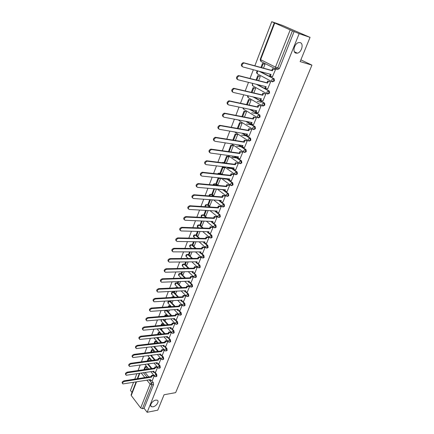<?xml version="1.0" encoding="UTF-8"?>
<svg xmlns="http://www.w3.org/2000/svg" width="434" height="434" viewBox="0 0 434 434"><rect width="100%" height="100%" fill="white"/><g stroke="black" fill="none" stroke-linecap="round" stroke-linejoin="round"><path stroke-width="0.65" d="M295.939 53.138C292.115 52.281 294.382 43.346 298.668 42.581L300.192 42.613C304.022 43.595 301.614 52.492 297.377 53.176L295.939 53.138M153.039 406.794L151.596 406.729C149.008 405.936 152.339 400.609 155.735 400.121L157.124 400.186C159.734 400.967 156.441 406.278 153.039 406.794M272.541 81.842L274.462 80.887L274.028 78.749L273.415 78.592L273.849 80.729L272.161 81.744L271.668 79.878L273.415 78.592L259.787 71.442M267.756 94.037L269.595 93.104L269.172 90.972L268.554 90.825L268.982 92.957L267.322 93.934L266.818 92.117L268.554 90.825L256.879 84.424M263.047 106.059L264.805 105.147L264.659 103.265L263.769 102.885L264.187 105.012L262.554 105.95L262.038 104.176L263.769 102.885L253.537 97.037M258.398 117.907L260.075 117.023L259.912 115.124L259.049 114.777L259.461 116.898L257.85 117.798L257.329 116.068L259.049 114.777L249.93 109.352M253.809 129.592L255.414 128.73L255.235 126.815L254.395 126.506L254.801 128.616L253.212 129.484L252.686 127.791L254.395 126.506L246.165 121.412M249.268 141.115L250.819 140.274L250.619 138.343L249.805 138.066L250.206 140.171L248.639 141.007L248.102 139.352L249.805 138.066L242.297 133.243M244.781 152.48L246.284 151.661L246.067 149.708L245.275 149.47L245.671 151.569L244.125 152.372L243.582 150.755L245.275 149.47L238.369 144.869M240.349 163.694L241.814 162.891L241.575 160.922L240.816 160.716L241.201 162.81L239.677 163.58L239.129 162.007L240.816 160.716L234.414 156.305M235.982 174.756L237.403 173.969L237.143 171.983L236.411 171.815L236.79 173.898L235.288 174.631L234.734 173.095L236.411 171.815L230.443 167.557M231.675 185.665L233.058 184.895L232.77 182.898L232.065 182.757L232.445 184.841L230.959 185.54L230.394 184.043L232.065 182.757L226.477 178.64M227.421 196.428L228.761 195.68L228.458 193.662L227.779 193.553L228.154 195.631L226.689 196.304L226.119 194.839L227.779 193.553L222.523 189.555M223.222 207.045L224.53 206.318L224.204 204.284L223.548 204.208L223.917 206.28L222.474 206.92L221.899 205.494L223.548 204.208L218.584 200.313M219.078 217.526L220.347 216.816L220.005 214.77L219.376 214.721L219.74 216.783L218.318 217.396L217.732 216.002L219.376 214.721L216.637 212.508M214.993 227.866L216.224 227.177L215.872 225.121L215.259 225.1L215.617 227.156L214.195 227.736L213.62 226.38L215.259 225.1L212.622 222.902M210.951 238.076L212.155 237.398L211.803 235.353L211.195 235.337L211.548 237.387L210.116 237.941L209.568 236.617L211.195 235.337L208.651 233.161M206.969 248.15L208.141 247.488L207.794 245.449L207.181 245.443L207.528 247.488L206.085 248.009L205.564 246.724L207.181 245.443L204.723 243.279M203.036 258.094L204.175 257.454L203.834 255.42L203.221 255.42L203.562 257.454L202.114 257.953L201.609 256.695L203.221 255.42L200.839 253.272M199.146 267.914L200.258 267.284L199.922 265.261L199.314 265.266L199.651 267.295L198.186 267.767L197.709 266.541L199.314 265.266L197.003 263.129M195.311 277.608L196.396 276.995L196.059 274.972L195.452 274.993L195.788 277.017L194.313 277.456L193.857 276.263L195.452 274.993L193.211 272.861M191.524 287.178L192.577 286.581L192.251 284.568L191.644 284.59L191.969 286.608L190.488 287.026L190.054 285.865L191.644 284.59L189.463 282.469M187.781 296.628L188.812 296.048L188.486 294.04L187.879 294.073L188.204 296.08L186.712 296.471L186.3 295.342L187.879 294.073L185.763 291.957M184.087 305.959L185.09 305.395L184.77 303.393L184.168 303.431L184.483 305.433L183.425 305.975L182.985 305.802L182.589 304.701L184.168 303.431L182.101 301.321M180.436 315.176L181.412 314.623L181.097 312.632L180.495 312.675L180.81 314.672L179.79 315.209L179.302 315.013L178.927 313.945L180.495 312.675L178.482 310.57M176.828 324.279L177.783 323.742L177.473 321.751L176.871 321.806L177.18 323.797L176.199 324.323L175.667 324.117L175.309 323.07L176.871 321.806L174.907 319.706M173.264 333.274L174.202 332.748L173.893 330.768L173.291 330.827L173.6 332.813L172.651 333.328L172.076 333.106L171.739 332.086L173.291 330.827L171.376 328.728M169.748 342.155L170.66 341.645L170.356 339.67L169.754 339.735L170.057 341.715L169.141 342.225L168.528 341.981L168.208 340.994L169.754 339.735L167.882 337.641M166.26 350.938L167.161 350.433L166.862 348.464L166.26 348.535L166.558 350.509L165.679 351.008L165.023 350.753L164.725 349.793L166.26 348.535L164.432 346.446M162.815 359.612L163.705 359.113L163.412 357.149L162.81 357.231L163.103 359.195L162.251 359.694L161.567 359.423L161.28 358.489L162.81 357.231L161.019 355.142M159.408 368.189L160.287 367.69L160 365.737L159.403 365.824L159.69 367.782L158.871 368.271L158.144 367.989L157.878 367.077L159.403 365.824L157.65 363.735M156.039 376.663L156.913 376.169L156.631 374.216L156.034 374.314L156.316 376.262L155.529 376.745L154.77 376.446L154.515 375.562L156.034 374.314L154.314 372.231M310.044 37.378L300.149 61.601L311.943 65.127L175.656 392.634L164.063 394.756L157.77 410.163L147.159 412.3L299.156 33.657L310.044 37.378L282.642 25.465L271.755 21.7L254.85 65.805M253.347 69.722L249.995 78.473M248.508 82.362L245.21 90.956M243.734 94.813L240.496 103.254M239.031 107.09L235.852 115.379M234.393 119.182L231.273 127.33M229.825 131.106L226.754 139.113M225.317 142.862L222.306 150.728M220.873 154.455L217.911 162.186M216.495 165.886L213.582 173.481M212.177 177.153L209.313 184.624M207.919 188.269L205.103 195.609M203.714 199.233L200.947 206.448M199.569 210.051L196.852 217.141M195.479 220.722L192.81 227.693M191.448 231.246L188.817 238.103M187.466 241.629L184.884 248.373M183.539 251.883L180.994 258.512M179.66 261.995L177.164 268.516M175.835 271.977L173.378 278.395M172.059 281.829L169.64 288.138M168.332 291.556L165.951 297.762M164.654 301.158L162.311 307.267M161.019 310.641L158.714 316.646M157.433 319.999L155.166 325.912M153.891 329.243L151.661 335.059M150.392 338.368L148.195 344.091M146.936 347.384L144.777 353.016M143.524 356.287L141.397 361.831M140.155 365.081L138.061 370.538M136.824 373.772L134.768 379.142M133.536 382.354L130.45 390.405L132.017 392.461M271.755 21.7L292.402 30.874L277.662 68.008L275.948 69.066L275.46 67.151L290.156 30M299.156 33.657L292.402 30.874M145.146 372.518L148.726 376.945M151.618 380.52L153.3 382.604L151.612 382.88L151.895 384.828L142.444 408.644L140.676 407.96L131.242 395.515L131.101 394.842L136.064 381.947M142.444 408.644L144.115 408.318L147.159 412.3M155.676 372.025L157.575 367.3M159.034 363.54L160.971 358.723M162.43 354.958L164.405 350.043M158.502 337.88L158.795 337.457M165.869 346.272L167.887 341.26L165.642 341.525L165.159 342.741L137.784 345.92C135.983 346.712 135.495 347.591 136.319 348.567L164.139 345.334L163.661 346.538L163.179 345.99L163.406 345.421M161.887 329.162L162.311 328.424M169.352 337.484L171.403 332.384M165.316 320.335L165.869 319.278M172.873 328.581L174.951 323.422M168.788 311.406L169.466 310.012M176.443 319.576L178.542 314.352M172.298 302.368L173.117 300.632M180.05 310.451L182.182 305.167L181.548 304.679M174.419 297.274L173.866 296.65M175.851 293.216L176.806 291.133M183.707 301.218L185.866 295.869L185.22 295.386M177.804 287.764L177.441 287.438M179.454 283.95L180.549 281.509M187.407 291.87L189.593 286.451L188.947 285.973M183.099 274.576L184.336 271.765M191.155 282.404L193.369 276.914L192.718 276.442M186.788 265.076L188.177 261.892M194.953 272.812L197.193 267.257L196.531 266.791M190.521 255.463L192.067 251.888M198.794 263.102L201.072 257.476L200.399 257.015M194.302 245.725L196.005 241.76M202.689 253.266L204.994 247.57L204.316 247.109M198.137 235.863L199.998 231.49M206.633 243.306L208.971 237.534L208.282 237.078M202.016 225.875L204.04 221.085M210.626 233.215L212.996 227.367L212.302 226.917M205.944 215.758L208.141 210.544M214.673 222.989L217.076 217.065L216.376 216.626M209.926 205.504L212.297 199.857M218.774 212.627L221.21 206.627L220.499 206.193M213.957 195.121L216.447 189.175L216.219 189.002M222.924 202.13L225.398 196.049L224.682 195.62M218.042 184.602L220.57 178.58L219.886 178.114M227.134 191.492L229.646 185.329L228.919 184.911M222.181 173.942L224.741 167.839L224.052 167.383M231.398 180.712L233.948 174.468L233.21 174.05M226.374 163.141L228.973 156.951L228.273 156.506M235.722 169.781L238.309 163.455L237.561 163.048M240.1 158.703L242.731 152.291L241.977 151.895M230.921 151.954L233.264 145.922L232.553 145.488M244.543 147.473L247.212 140.979L246.447 140.583M249.355 138.099L249.973 138.202M235.374 140.486L237.61 134.741L236.888 134.318M249.04 136.092L251.753 129.506L250.982 129.115M239.899 128.855L242.02 123.408L241.288 122.99M253.602 124.542L256.364 117.869L255.583 117.489M244.483 117.061L246.485 111.918L245.742 111.511M258.225 112.835L261.035 106.07L260.243 105.701M249.132 105.099L251.015 100.265L250.261 99.874M257.15 101.361L261.273 102.278M262.912 100.959L265.776 94.107L264.973 93.744M253.852 92.968L255.604 88.455L254.839 88.075M267.659 88.916L270.583 81.972L269.769 81.619M258.637 80.653L260.264 76.476L259.489 76.113M272.465 76.693L275.454 69.657L274.635 69.315M260.4 71.605L274.028 78.749M257.492 84.576L269.172 90.972M254.15 97.178L264.382 103.021M250.543 109.482L259.662 114.901M246.778 121.525L255.008 126.62M242.91 133.352L250.418 138.169M238.982 144.967L245.894 149.562M235.027 156.392L237.289 157.949M237.973 158.421L241.429 160.797M223.212 162.495L224.584 163.021M231.056 167.632L232.944 168.978M233.747 169.548L237.024 171.886M219.045 173.253L221.107 174.3M227.085 178.705L228.653 179.855M229.559 180.522L232.678 182.817M214.922 183.864L215.676 183.951L217.575 185.394M223.13 189.609L224.421 190.591M225.414 191.345L228.392 193.607M210.853 194.345L211.743 194.524M212.345 194.996L214.016 196.304M219.192 200.362L220.25 201.186M221.307 202.016L224.161 204.251M206.839 204.685L207.734 204.87M208.407 205.407L210.43 207.045M215.28 210.957L216.127 211.64M217.25 212.541L219.989 214.754M202.879 214.89L203.785 215.08M204.506 215.682L206.839 217.618M211.396 221.405L212.063 221.958M213.23 222.93L215.872 225.121M198.967 224.969L199.879 225.165M200.649 225.821L203.248 228.04M207.539 231.707L208.049 232.141M209.259 233.177L211.803 235.353M195.11 234.919L196.027 235.119M196.841 235.83L199.667 238.315M203.714 241.874L204.088 242.194M205.331 243.29L207.794 245.449M191.302 244.743L192.219 244.944M193.07 245.709L196.092 248.438M201.447 253.272L203.834 255.42M187.537 254.443L188.464 254.649M189.343 255.463L192.539 258.425M197.611 263.118L199.922 265.261M183.826 264.024L184.754 264.235M185.66 265.093L189.002 268.272M193.819 272.845L196.059 274.972M180.159 273.48L181.087 273.702M182.014 274.603L185.492 277.988M190.07 282.447L192.251 284.568M176.535 282.827L177.468 283.049M178.417 283.993L182.003 287.574M186.365 291.925L188.486 294.04M172.96 292.055L173.893 292.283M174.859 293.27L178.542 297.03M182.703 301.283L184.77 303.393M169.423 301.174L170.361 301.408M171.338 302.427L175.108 306.366M179.09 310.527L181.097 312.632M167.86 311.476L171.701 315.583M175.51 319.657L177.473 321.751M164.421 320.417L168.327 324.681M171.978 328.668L173.893 330.768M161.025 329.243L164.985 333.665M168.484 337.576L170.356 339.67M157.667 337.972L161.67 342.54M165.034 346.375L166.862 348.464M154.347 346.592L158.388 351.301M161.622 355.066L163.412 357.149M151.211 355.289L155.139 359.954M158.247 363.654L160 365.737M148.168 363.958L151.916 368.504M154.911 372.139L156.631 374.216M300.86 59.865L311.943 65.127M152.356 380.401L154.216 375.773M263.492 68.165L264.984 64.33L264.197 63.977M146.415 369.312L147.224 367.229M294.133 31.465L279.393 68.491L277.684 69.548L276.268 69.158M144.115 408.318L153.582 384.546L153.3 382.604M149.768 360.687L150.495 358.82M153.159 351.958L153.799 350.314M156.593 343.126L157.146 341.704M160.07 334.18L160.537 332.992M163.591 325.126L163.954 324.187M167.155 315.957L167.41 315.301M170.768 306.675L170.909 306.312M122.513 383.423L122.453 383.347C121.764 382.419 122.269 381.584 123.961 380.835L124.412 381.426C122.713 382.175 122.209 383.01 122.903 383.933L150.614 379.609L150.159 380.759L149.703 380.195L149.887 379.723M154.119 375.654L152.046 375.98L151.585 375.415L151.13 376.571L151.591 377.135L124.412 381.426M152.046 375.98L151.591 377.135M152.383 380.396L150.159 380.759M147.055 367.023L145.536 367.245L145.086 366.692L143.931 369.676M145.086 366.692L146.605 366.475M145.536 367.245L144.631 369.573M151.13 376.571L123.961 380.835M151.585 375.415L153.658 375.09M125.784 374.726L125.741 374.672C125.019 373.734 125.518 372.887 127.238 372.128L127.694 372.714C125.974 373.473 125.469 374.32 126.191 375.258L153.934 371.189L153.473 372.356L153.012 371.797L153.207 371.303M157.499 367.207L155.383 367.517L154.916 366.958L154.455 368.13L154.922 368.688L127.694 372.714M155.383 367.517L154.922 368.688M155.703 372.019L153.473 372.356M150.348 358.647L148.786 358.853L148.33 358.31L147.278 361.028M148.33 358.31L149.893 358.104M148.786 358.853L147.978 360.931M154.455 368.13L127.238 372.128M154.916 366.958L157.032 366.649M129.093 365.922L129.066 365.889C128.312 364.94 128.806 364.083 130.553 363.312L131.014 363.893C129.267 364.663 128.773 365.52 129.527 366.47L157.292 362.672L156.831 363.855L156.359 363.296L156.566 362.775M160.916 358.663L158.763 358.956L158.291 358.403L157.824 359.585L158.291 360.144L131.014 363.893M158.763 358.956L158.291 360.144M159.061 363.535L156.831 363.855M153.679 350.167L152.074 350.368L151.618 349.826L150.669 352.272M151.618 349.826L153.218 349.63M152.074 350.368L151.368 352.186M157.824 359.585L130.553 363.312M158.291 358.403L160.444 358.11M132.446 357.008L132.435 356.998C131.648 356.037 132.137 355.164 133.911 354.388L134.377 354.963C132.603 355.739 132.115 356.612 132.902 357.573L160.694 354.057L160.222 355.251L159.75 354.697L159.967 354.149M164.383 350.016L162.18 350.292L161.703 349.744L161.231 350.943L161.708 351.491L134.377 354.963M162.18 350.292L161.708 351.491M162.462 354.958L160.222 355.251M157.054 341.591L155.405 341.78L154.938 341.243L154.103 343.413M154.938 341.243L156.587 341.059M155.405 341.78L154.802 343.332M155.291 346.478L153.5 346.69M161.231 350.943L133.911 354.388M161.703 349.744L163.906 349.468M135.837 347.992C135.028 347.01 135.517 346.131 137.307 345.35L137.784 345.92M165.642 341.525L165.159 340.978L164.676 342.193L165.159 342.741M165.902 346.267L163.661 346.538M160.466 332.916L158.773 333.09L158.302 332.558L157.575 334.44M158.302 332.558L160 332.384M157.005 337.652L156.848 338.059L156.533 337.706M158.773 333.09L158.274 334.37M158.638 337.864L156.848 338.059M164.676 342.193L137.307 345.35M165.159 340.978L167.405 340.723M139.276 338.873C138.451 337.869 138.945 336.979 140.752 336.198L141.229 336.762C139.406 337.565 138.923 338.455 139.781 339.448L167.622 336.502L167.139 337.723L166.651 337.18L166.889 336.583M171.392 332.411L169.141 332.645L168.652 332.108L168.17 333.334L168.658 333.876L141.229 336.762M169.141 332.645L168.658 333.876M169.385 337.478L167.139 337.723M163.906 324.133L162.18 324.29L161.708 323.764L161.09 325.359M159.81 328.668L160.233 329.325L160.515 328.598M161.708 323.764L163.428 323.607M162.18 324.29L161.795 325.294M162.028 329.146L160.233 329.325M168.17 333.334L140.752 336.198M168.652 332.108L170.931 331.869M142.764 329.634C141.923 328.614 142.417 327.708 144.234 326.932L144.723 327.491C142.867 328.299 142.39 329.205 143.291 330.209L171.148 327.561L170.66 328.804L170.166 328.261L170.416 327.632M174.94 323.455L172.689 323.661L172.195 323.124L171.701 324.366L172.195 324.903L144.723 327.491M172.689 323.661L172.195 324.903M172.911 328.581L170.66 328.804M167.361 315.247L165.631 315.388L165.153 314.867L164.649 316.164M163.363 319.489L163.179 319.956L163.661 320.482L164.068 319.429M165.153 314.867L166.878 314.731M165.631 315.388L165.354 316.104M165.457 320.325L163.661 320.482M171.701 324.366L144.234 326.932M172.195 323.124L174.479 322.912M146.291 320.281C145.439 319.234 145.927 318.323 147.766 317.542L148.26 318.095C146.377 318.919 145.905 319.842 146.844 320.856L174.718 318.513L174.224 319.766L173.725 319.234L173.985 318.578M178.531 314.379L176.28 314.563L175.775 314.032L175.282 315.29L175.781 315.822L148.26 318.095M176.28 314.563L175.781 315.822M176.475 319.57L174.224 319.766M170.855 306.258L169.124 306.377L168.636 305.861L168.256 306.849M166.96 310.196L166.645 311.015L167.128 311.531L167.665 310.147M168.636 305.861L170.367 305.742M169.124 306.377L168.962 306.8M168.929 311.395L167.128 311.531M175.282 315.29L147.766 317.542M175.775 314.032L178.065 313.847M149.866 310.809C148.998 309.74 149.491 308.813 151.341 308.037L151.84 308.585C149.931 309.42 149.464 310.353 150.446 311.379L178.336 309.35L177.832 310.619L177.327 310.093L177.598 309.409M182.172 305.194L179.915 305.352L179.405 304.825L178.9 306.1L179.41 306.626L151.84 308.585M179.915 305.352L179.41 306.626M180.088 310.451L177.832 310.619M174.397 297.154L172.661 297.257L172.168 296.748L171.907 297.42M170.6 300.789L170.15 301.961L170.638 302.476L171.311 300.746M172.168 296.748L173.904 296.644M172.444 302.357L170.638 302.476M178.9 306.1L151.341 308.037M179.405 304.825L181.7 304.668M153.49 301.212C152.605 300.116 153.093 299.183 154.965 298.402L155.47 298.945C153.533 299.796 153.072 300.74 154.092 301.782L181.992 300.078L181.488 301.364L180.978 300.838L181.26 300.122M185.855 295.896L183.593 296.026L183.077 295.505L182.568 296.796L183.083 297.317L155.47 298.945M183.593 296.026L183.083 297.317M183.745 301.218L181.488 301.364M176.068 287.845L175.737 287.514L175.602 287.867M174.289 291.257L173.698 292.793L174.191 293.303L175 291.219M175.737 287.514L177.479 287.438M176.003 293.21L174.191 293.303M182.568 296.796L154.965 298.402M183.077 295.505L185.378 295.375M157.157 291.491C156.256 290.373 156.745 289.424 158.632 288.648L159.142 289.185C157.179 290.048 156.728 291.002 157.786 292.06L185.703 290.682L185.188 291.984L184.667 291.469L184.965 290.72M189.582 286.483L187.32 286.581L186.799 286.066L186.284 287.373L186.804 287.894L159.142 289.185M187.32 286.581L186.804 287.894M187.45 291.865L185.188 291.984M178.027 281.606L177.289 283.516L181.401 287.601M179.356 278.172L181.103 278.113M178.737 281.579L177.794 284.02L179.6 283.945M186.284 287.373L158.632 288.648M186.799 286.066L189.099 285.968M160.878 281.644C159.956 280.5 160.444 279.539 162.349 278.764L162.869 279.29C160.873 280.169 160.428 281.14 161.529 282.209L189.452 281.172L188.936 282.491L188.41 281.975L188.714 281.199M193.358 276.946L191.09 277.017L190.564 276.512L190.043 277.836L190.569 278.346L162.869 279.29M191.09 277.017L190.569 278.346M191.199 282.398L188.936 282.491M181.813 271.825L180.924 274.125L181.434 274.619L182.524 271.809M183.246 274.57L181.434 274.619M190.043 277.836L162.349 278.764M190.564 276.512L192.87 276.436M164.649 271.668C163.705 270.501 164.193 269.525 166.113 268.744L166.645 269.27C164.616 270.16 164.182 271.147 165.327 272.226L193.255 271.538L192.729 272.872L192.197 272.368L192.517 271.559M197.182 267.29L194.915 267.333L194.378 266.829L193.852 268.169L194.383 268.673L166.645 269.27M194.915 267.333L194.383 268.673M194.996 272.812L192.729 272.872M185.649 261.924L184.607 264.615L185.123 265.103L186.36 261.914M186.94 265.076L185.123 265.103M193.852 268.169L166.113 268.744M194.378 266.829L196.689 266.785M168.468 261.556C167.502 260.367 167.991 259.38 169.933 258.593L170.47 259.114C168.414 260.02 167.98 261.018 169.173 262.114L197.107 261.783L196.569 263.134L196.032 262.635L196.363 261.794M201.056 257.508L198.788 257.525L198.24 257.026L197.709 258.382L198.251 258.881L170.47 259.114M198.788 257.525L198.251 258.881M198.843 263.102L196.569 263.134M189.533 251.888L188.334 254.98L188.861 255.469L190.244 251.888M190.678 255.458L188.861 255.469M197.709 258.382L169.933 258.593M198.24 257.026L200.562 257.009M172.341 251.313C171.354 250.098 171.837 249.094 173.801 248.313L174.343 248.818C172.26 249.745 171.837 250.76 173.068 251.861L201.002 251.899L200.465 253.272L199.917 252.778L200.264 251.899M204.984 247.602L202.705 247.586L202.157 247.092L201.615 248.47L202.163 248.964L174.343 248.818M202.705 247.586L202.163 248.964M202.738 253.266L200.465 253.272M193.466 241.722L192.11 245.226L192.642 245.709L194.182 241.733M194.465 245.725L192.642 245.709M201.615 248.47L173.801 248.313M202.157 247.092L204.479 247.114M176.264 240.93C175.255 239.687 175.737 238.673 177.723 237.886L178.271 238.391C176.155 239.329 175.737 240.36 177.023 241.472L204.957 241.89L204.409 243.279L203.855 242.79L204.213 241.879M208.955 237.566L206.682 237.517L206.123 237.035L205.57 238.429L206.128 238.912L178.271 238.391M206.682 237.517L206.128 238.912M206.682 243.306L204.409 243.279M197.459 231.42L195.935 235.353L196.472 235.825L198.17 231.436M198.295 235.863L196.472 235.825M205.57 238.429L177.723 237.886M206.123 237.035L208.45 237.083M180.24 230.411C179.204 229.141 179.692 228.11 181.694 227.318L182.253 227.817C180.105 228.772 179.698 229.814 181.027 230.948L208.955 231.745L208.401 233.156L207.843 232.673L208.212 231.729M212.98 227.4L210.702 227.318L210.137 226.841L209.579 228.257L210.148 228.734L182.253 227.817M210.702 227.318L210.148 228.734M210.68 233.215L208.401 233.156M201.501 220.977L199.808 225.344L200.351 225.81L202.217 221.009M202.179 225.881L200.351 225.81M209.579 228.257L181.694 227.318M210.137 226.841L212.47 226.922M184.276 219.745C183.213 218.454 183.696 217.407 185.714 216.609L186.284 217.098C184.108 218.074 183.712 219.137 185.085 220.271L213.013 221.47L212.448 222.897L211.879 222.425L212.264 221.443M217.06 217.098L214.781 216.984L214.206 216.517L213.642 217.944L214.217 218.416L186.289 217.098L185.714 216.609L213.642 217.944M214.781 216.984L214.217 218.416M214.727 222.989L212.448 222.897M205.597 210.398L203.73 215.21L204.284 215.671L206.313 210.436M206.112 215.763L204.284 215.671M214.206 216.517L216.544 216.631M188.367 208.933C187.276 207.647 187.738 206.584 189.756 205.749L190.331 206.226C188.177 207.235 187.786 208.309 189.164 209.448L217.119 211.06L216.55 212.503L215.975 212.036L216.376 211.016M221.194 206.66L218.915 206.513L218.329 206.052L217.759 207.501L218.34 207.967L190.38 206.231M218.915 206.513L218.34 207.967M218.828 212.633L216.55 212.503M209.747 199.673L207.707 204.946L208.266 205.396L210.463 199.727M210.094 205.515L208.266 205.396M217.759 207.501L189.804 205.749M218.329 206.052L220.673 206.204M192.517 197.969C191.394 196.689 191.839 195.615 193.857 194.741L194.437 195.208C192.305 196.233 191.926 197.324 193.298 198.479L221.28 200.513L220.705 201.973L220.119 201.517L220.537 200.459M225.387 196.081L223.098 195.902L222.512 195.446L221.931 196.917L222.517 197.372L194.53 195.213M223.098 195.902L222.517 197.372M222.989 202.136L220.705 201.973M213.957 188.801L211.732 194.546L212.297 194.991L214.434 188.844M222.713 189.701L218.969 189.376M216.409 189.148L214.624 188.991M214.13 195.137L212.297 194.991M221.931 196.917L193.944 194.741M222.512 195.446L224.861 195.636M196.721 186.859C195.571 185.584 196 184.488 198.012 183.577L198.604 184.038C196.488 185.085 196.114 186.191 197.486 187.352L225.501 189.821L224.915 191.302L224.324 190.851L224.752 189.756M229.629 185.367L227.345 185.15L226.743 184.7L226.157 186.191L226.754 186.642L198.734 184.043M227.345 185.15L226.754 186.642M227.199 191.497L224.915 191.302M218.161 177.935L215.812 184.011L216.387 184.445L218.741 178.369L218.161 177.935L219.951 178.119M222.805 178.417L226.722 178.824M227.302 179.253L223.385 178.846M220.532 178.553L218.741 178.369M218.221 184.618L216.387 184.445M226.157 186.191L198.143 183.582M226.743 184.7L229.098 184.927M200.991 175.591C199.808 174.322 200.22 173.209 202.228 172.255L202.824 172.71C200.73 173.774 200.367 174.897 201.734 176.068L229.776 178.982L229.185 180.484L228.582 180.039L229.027 178.906M233.931 174.501L231.642 174.251L231.04 173.812L230.443 175.32L231.051 175.759L202.998 172.716M231.642 174.251L231.051 175.759M231.468 180.718L229.185 180.484M222.327 167.177L219.946 173.334L220.526 173.763L222.913 167.6L222.327 167.177L224.123 167.394M227.302 167.768L231.43 168.262M232.022 168.685L227.893 168.191M224.714 167.817L222.913 167.6M222.36 173.963L220.526 173.763M230.443 175.32L202.401 172.26M231.04 173.812L233.4 174.072M205.32 164.161C204.105 162.896 204.495 161.768 206.503 160.775L207.11 161.22C205.038 162.305 204.68 163.444 206.042 164.627L234.11 168.001L233.508 169.52L232.901 169.086L233.362 167.909M238.293 163.493L235.391 162.772L234.783 164.302L235.402 164.73L207.327 161.226M236.004 163.2L235.402 164.73M235.798 169.792L233.508 169.52M226.548 156.273L224.134 162.511L224.725 162.934L227.145 156.69L226.548 156.273L228.355 156.517M231.913 156.999L236.275 157.591M236.872 158.003L232.51 157.412M228.951 156.934L227.145 156.69M226.559 163.162L224.725 162.934M234.783 164.302L206.72 160.781M235.391 162.772L237.756 163.07M209.709 152.573C208.461 151.314 208.835 150.169 210.837 149.128L211.456 149.562C209.405 150.674 209.058 151.829 210.414 153.023L238.505 156.864L237.897 158.41L237.273 157.981L237.756 156.761M242.714 152.329L239.801 151.58L239.188 153.131L239.812 153.555L211.711 149.573M240.425 151.998L239.812 153.555M240.186 158.714L237.897 158.41M233.242 145.905L230.828 145.227L228.463 151.607M230.828 145.227L232.64 145.498M236.638 146.106L241.282 146.811M231.43 145.634L229.081 151.694M239.188 153.131L211.098 149.139M239.801 151.58L242.177 151.922M214.163 140.817C212.882 139.569 213.24 138.403 215.237 137.318L215.861 137.741C213.837 138.875 213.495 140.046 214.846 141.256L242.959 145.574L242.34 147.142L241.711 146.725L242.21 145.461M247.196 141.012L244.271 140.231L243.653 141.804L244.282 142.216L216.165 137.752M244.906 140.643L244.282 142.216M244.63 147.489L242.34 147.142M237.599 134.73L235.163 134.025L232.819 140.079M235.163 134.025L236.986 134.334M241.51 135.093L246.479 135.929M235.776 134.426L233.541 140.193M247.092 136.325L246.789 136.276M243.653 141.804L215.535 137.323M244.271 140.231L246.658 140.616M218.682 128.893C217.369 127.65 217.705 126.468 219.702 125.334L220.336 125.752C218.329 126.902 217.998 128.09 219.344 129.316L247.472 134.133L246.848 135.717L246.214 135.31L246.724 134.003M251.742 129.538L248.807 128.724L248.177 130.319L248.818 130.726L220.678 125.757M249.447 129.131L248.818 130.726M249.138 136.108L246.848 135.717M242.009 123.402L239.557 122.67L237.338 128.404M239.557 122.67L241.391 123.012M246.539 123.967L251.904 124.965M240.181 123.061L238.06 128.529M248.177 130.319L220.043 125.345M248.807 128.724L251.199 129.158M223.26 116.789C221.92 115.552 222.246 114.348 224.226 113.176L224.872 113.583C222.892 114.755 222.566 115.959 223.901 117.196L252.051 122.529L251.416 124.135L250.771 123.739L251.302 122.383M256.348 117.907L253.402 117.061L252.767 118.677L253.418 119.073L225.262 113.594M254.053 117.457L253.418 119.073M253.711 124.563L251.416 124.135M246.485 111.918L244.011 111.164L241.922 116.562M244.011 111.164L245.856 111.538M251.774 112.742L256.738 113.751M244.646 111.543L242.644 116.703M252.767 118.677L224.617 113.187M253.402 117.061L255.81 117.538M227.877 104.507C226.548 103.259 226.863 102.033 228.827 100.84L229.483 101.236C227.519 102.429 227.204 103.655 228.534 104.903L256.695 110.757L256.055 112.39L255.398 111.999L255.946 110.605M261.018 106.108L258.067 105.229L257.416 106.873L258.078 107.258L229.911 101.247M258.729 105.614L258.078 107.258M258.344 112.862L256.055 112.39M251.009 100.27L248.53 99.495L246.572 104.551M248.53 99.495L250.391 99.907M249.17 99.863L247.293 104.708M257.416 106.873L229.255 100.851M258.067 105.229L260.487 105.755M232.564 92.046C231.246 90.777 231.55 89.54 233.492 88.324L234.154 88.71C232.217 89.925 231.908 91.167 233.226 92.431L261.409 98.822L260.753 100.476L260.091 100.097L260.655 98.654M265.76 94.145L262.792 93.234L262.136 94.894L262.809 95.268L234.626 88.715M263.465 93.603L262.809 95.268M263.047 100.992L260.753 100.476M255.604 88.465L253.114 87.663L251.286 92.371M253.114 87.663L254.986 88.113M253.76 88.021L252.013 92.54M262.136 94.894L233.959 88.335M262.792 93.234L265.234 93.809M237.322 79.395C236.009 78.115 236.308 76.856 238.228 75.619L238.901 75.993C236.986 77.23 236.682 78.489 237.995 79.769L266.183 86.719L265.521 88.395L264.843 88.026L265.434 86.534M270.566 82.01L267.588 81.06L266.926 82.748L267.604 83.116L239.416 75.999M268.272 81.424L267.604 83.116M267.816 88.954L265.521 88.395M260.259 76.492L257.758 75.662L256.076 80.008M257.758 75.662L259.657 76.156M258.414 76.01L256.798 80.192M266.926 82.748L238.738 75.63M267.588 81.06L270.056 81.69M242.15 66.559C240.843 65.257 241.141 63.982 243.035 62.724L243.718 63.087C241.825 64.346 241.526 65.621 242.834 66.923L271.028 74.436L270.355 76.14L269.671 75.782L270.279 74.236M275.438 69.7L272.454 68.713L271.782 70.427L272.471 70.78L244.277 63.093M273.149 69.066L272.471 70.78M272.65 76.742L270.355 76.14M264.979 64.346L262.467 63.494L260.932 67.465M262.467 63.494L264.404 64.031M263.134 63.831L261.653 67.661M271.782 70.427L243.588 62.735M272.454 68.713L274.955 69.402M275.677 68.93L261.138 61.547L260.622 59.653L275.46 67.151L279.393 68.491M274.651 23.224L260.622 59.653L260.226 59.382L260.606 61.091M143.475 372.768L147.05 377.211M149.166 379.842L151.612 382.88L150.099 384.128L146.947 380.195M144.837 377.558L141.262 373.099M139.791 373.321L137.73 378.676M136.498 381.877L131.242 395.515M140.676 407.96L150.099 384.128L151.895 384.828L153.582 384.546M271.841 81.576L257.563 73.997L257.042 72.153L258.067 70.981M266.959 93.733L252.935 85.959L252.409 84.163L252.854 83.431M262.147 105.717L248.373 97.758L247.944 95.768M257.405 117.533L243.87 109.395L243.241 107.963M252.729 129.186L239.432 120.874L238.754 120.012M248.123 140.676L234.582 131.925M243.582 152.003L231.365 143.795M239.107 163.179L227.953 155.421M223.955 162.571L223.342 162.495L223.971 162.945M234.696 174.202L224.454 166.84M219.788 173.329L219.181 173.264L220.494 174.235M230.34 185.079L220.89 178.059M215.676 183.951L215.069 183.891L216.967 185.334M226.049 195.81L217.288 189.094M211.624 194.432L211.016 194.383L213.403 196.255M221.817 206.4L213.664 199.96M207.62 204.772L207.013 204.734L209.823 207.007M214.667 210.919L215.991 211.987M217.646 216.848L210.029 210.653M203.665 214.987L203.058 214.955L206.231 217.591M210.783 221.378L211.922 222.322M199.765 225.067L199.157 225.045L202.64 228.024M206.931 231.691L207.902 232.521M195.913 235.016L195.305 235.006L199.06 238.304M203.107 241.863L203.931 242.584M192.11 244.847L191.502 244.841L195.484 248.438M199.32 251.899L200.014 252.523M188.356 254.552L187.748 254.552L191.931 258.431M195.571 261.8L196.152 262.337M184.645 264.132L184.043 264.143L188.399 268.283M191.861 271.575L192.333 272.026M180.983 273.599L180.376 273.615L184.884 278.01M188.182 281.221L188.562 281.59M177.365 282.946L176.763 282.968L177.294 283.5M184.548 290.742L184.841 291.035M173.79 292.18L173.188 292.212L173.714 292.749M174.256 293.303L177.94 297.068M170.258 301.299L169.661 301.337L170.177 301.88M170.736 302.465L174.506 306.409M166.77 310.31L166.173 310.359L166.683 310.907M167.264 311.52L171.104 315.632M162.962 319.527L163.233 319.82M163.824 320.466L167.73 324.74M160.428 329.303L164.383 333.73M157.07 338.037L161.074 342.61M153.75 346.663L157.792 351.377M150.62 355.365L154.542 360.036M147.576 364.039L151.32 368.591M166.076 310.267L164.638 311.585L165.001 312.632L168.023 315.887M168.869 301.18L169.661 301.337L168.115 302.574L168.501 303.643L171.343 306.632M172.401 292.06L173.188 292.212L171.636 293.444L172.043 294.545L174.68 297.257M175.971 282.827L176.763 282.968L175.206 284.205L175.629 285.333L178.038 287.753M179.589 273.48L180.376 273.615L178.813 274.852L179.264 276.013L181.417 278.123M183.251 264.013L184.043 264.143L182.47 265.38L182.936 266.574L184.808 268.358M186.956 254.427L187.748 254.552L186.17 255.794L186.663 257.015L188.21 258.458M190.716 244.722L191.502 244.841L189.918 246.083L190.434 247.337L191.616 248.411M194.519 234.897L195.305 235.006L193.71 236.248L195.029 238.223M198.371 224.942L199.157 225.045L197.557 226.288L198.436 227.883M202.277 214.857L203.058 214.955L201.447 216.197L201.588 217.369M206.231 204.642L207.013 204.734L205.391 205.982L205.298 206.72M210.24 194.296L211.016 194.383L209.302 195.935M214.298 183.815L215.069 183.891L213.49 185.009M218.416 173.193L219.181 173.264L217.863 173.947M222.582 162.43L223.342 162.495L222.463 162.755M147.826 355.728L151.819 360.41M151.054 346.896L155.009 351.724M154.471 337.929L154.759 338.954L158.22 342.936M158.068 328.836L157.802 329.298L158.133 330.285L161.464 334.034M161.887 319.619L161.198 320.493L161.546 321.513L164.73 325.017M151.596 406.729L150.707 405.578M154.439 376.045L150.848 371.656M148.656 368.981L144.918 364.414M170.057 301.142L169.455 301.18C168.072 301.239 167.6 301.918 168.05 303.214M173.605 292.033L173.003 292.066C171.593 292.109 171.115 292.787 171.576 294.106M177.202 282.816L176.6 282.838C175.157 282.865 174.669 283.548 175.141 284.888M180.837 273.485L180.235 273.501C178.765 273.507 178.271 274.19 178.748 275.557M184.526 264.035L183.918 264.046C182.421 264.035 181.917 264.718 182.405 266.107M188.253 254.47L187.651 254.47C186.121 254.438 185.606 255.127 186.105 256.543M192.034 244.781L191.427 244.776C189.87 244.722 189.343 245.416 189.853 246.859M195.859 234.973L195.251 234.962C193.667 234.886 193.13 235.581 193.651 237.051M199.732 225.04L199.125 225.018C197.508 224.921 196.965 225.62 197.497 227.118M203.66 214.976L203.052 214.944C201.398 214.83 200.844 215.535 201.387 217.06M220.005 214.77L219.36 214.721L216.615 212.508M224.204 204.284L223.499 204.208L218.53 200.313M228.458 193.662L227.698 193.553L222.436 189.549M232.77 182.898L231.957 182.752L226.353 178.629M237.143 171.983L236.27 171.81L230.286 167.54M241.575 160.922L240.642 160.71L234.208 156.278M246.067 149.708L245.074 149.464L238.12 144.831M250.619 138.343L249.566 138.061L241.993 133.195M255.235 126.815L254.129 126.495L245.801 121.346M259.912 115.124L249.501 109.265M264.659 103.265L253.027 96.923M269.471 91.238L256.272 84.272M274.353 79.037L259.049 71.241M157.802 367.571L154.086 363.128M161.204 358.999L157.358 354.491M154.178 337.961L154.385 338.563M164.643 350.319L160.667 345.746M157.553 328.885L157.737 329.883M168.132 341.536L164.003 336.892M161.112 319.684L161.133 321.1M171.658 332.645L167.378 327.93M164.996 310.343L164.573 312.209M175.227 323.645L170.779 318.854M178.846 314.531L174.218 309.659M182.508 305.308L177.685 300.344M186.213 295.966L181.179 290.91M189.967 286.511L184.705 281.351M193.77 276.935L188.264 271.662M197.622 267.236L191.844 261.848M201.522 257.416L195.446 251.894M205.472 247.467L199.076 241.803M209.476 237.393L202.716 231.566M213.533 227.183L206.378 221.188M209.801 207.002L206.991 204.734C205.434 204.582 204.843 205.244 205.228 206.72M214.651 210.919L215.986 211.998M213.354 196.249L210.967 194.378C209.698 194.172 209.052 194.682 209.042 195.913M216.881 185.329L214.993 183.886C213.984 183.674 213.344 184.032 213.072 184.971M220.374 174.224L219.067 173.258L217.326 173.888M223.814 162.924L223.201 162.49L221.888 162.685M238.575 119.974L238.846 120.386M242.877 107.887L243.295 108.912M247.478 95.664L247.809 97.281M252.382 83.317L252.382 85.487M257.774 70.905C256.499 71.474 256.25 72.348 257.02 73.53M274.228 23.013L260.226 59.382M139.357 373.386L137.296 378.741M297.377 53.176L294.404 51.782M189.756 205.749L190.331 206.226M193.857 194.741L194.437 195.208M198.012 183.577L198.604 184.038M202.228 172.255L202.824 172.71M206.503 160.775L207.11 161.22M210.837 149.128L211.456 149.562M215.237 137.318L215.861 137.741M219.702 125.334L220.336 125.752M224.226 113.176L224.872 113.583M228.827 100.84L229.483 101.236M233.492 88.324L234.154 88.71M238.228 75.619L238.901 75.993M243.035 62.724L243.718 63.087"/></g></svg>
